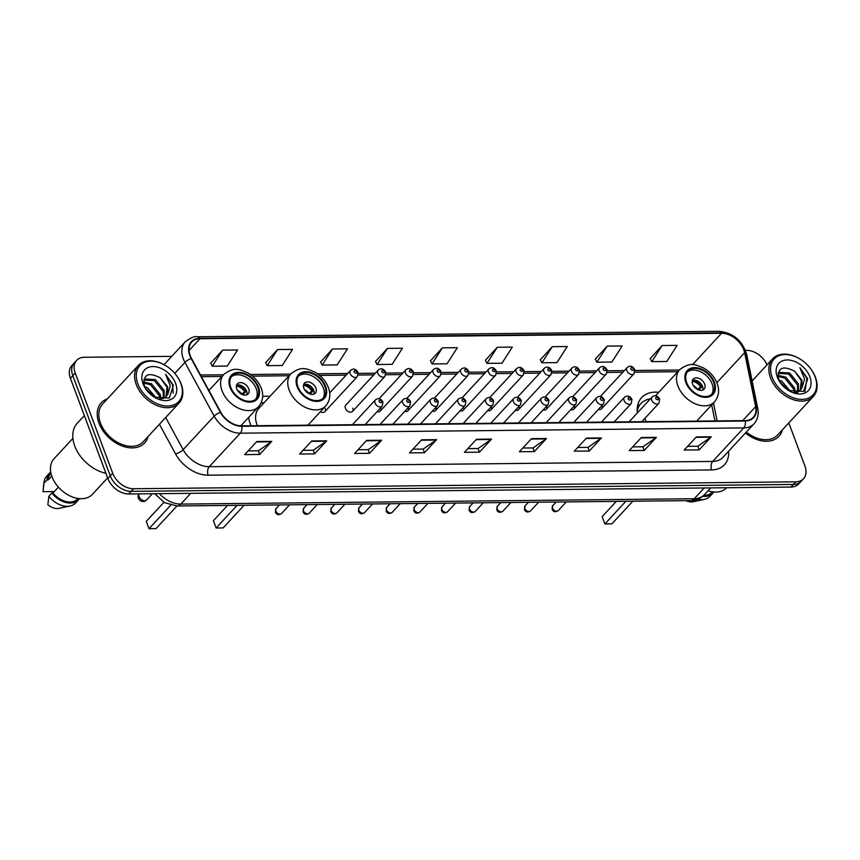 <?xml version="1.0" encoding="UTF-8"?>
<svg xmlns="http://www.w3.org/2000/svg" width="860" height="860" viewBox="0 0 860 860"><rect width="100%" height="100%" fill="white"/><g stroke="black" fill="none" stroke-linecap="round" stroke-linejoin="round"><path stroke-width="1.29" d="M248.648 417.401A32.648 22.511 42.8 0 0 250.368 424.12A32.648 22.511 42.8 0 0 251.034 425.775M352.525 411.402L384.947 376.39A4.622 3.182 -137.2 0 1 381.163 376.755A4.622 3.182 -137.2 0 1 377.809 373.294A4.622 3.182 -137.2 0 1 378.174 370.112L345.741 405.125A4.622 3.182 42.8 0 0 345.387 408.306A4.622 3.182 42.8 0 0 348.741 411.768A4.622 3.182 42.8 0 0 352.525 411.402A4.622 3.182 42.8 0 0 352.879 408.221M377.056 411.714A4.622 3.182 42.8 0 0 380.185 411.112A4.622 3.182 42.8 0 0 380.55 407.941M404.727 411.424A4.622 3.182 42.8 0 0 407.855 410.822A4.622 3.182 42.8 0 0 408.221 407.651M432.397 411.134A4.622 3.182 42.8 0 0 435.525 410.532A4.622 3.182 42.8 0 0 435.891 407.371M320.393 411.714A4.622 3.182 42.8 0 0 324.854 411.693A4.622 3.182 42.8 0 0 325.209 408.511M460.068 410.844A4.622 3.182 42.8 0 0 463.196 410.252A4.622 3.182 42.8 0 0 463.551 407.081M487.727 410.564A4.622 3.182 42.8 0 0 490.866 409.962A4.622 3.182 42.8 0 0 491.221 406.791M515.398 410.274A4.622 3.182 42.8 0 0 518.537 409.672A4.622 3.182 42.8 0 0 518.892 406.5M543.068 409.983A4.622 3.182 42.8 0 0 546.207 409.381A4.622 3.182 42.8 0 0 546.562 406.21M570.739 409.693A4.622 3.182 42.8 0 0 573.867 409.091A4.622 3.182 42.8 0 0 574.233 405.92M598.409 409.403A4.622 3.182 42.8 0 0 601.538 408.801A4.622 3.182 42.8 0 0 601.903 405.63M269.954 396.385A32.648 22.511 42.8 0 0 262.655 396.546M658.717 392.321A32.648 22.511 42.8 0 0 641.657 397.599A32.648 22.511 42.8 0 0 637.357 412.918M171.753 356.352L84.377 357.265A18.479 12.739 42.8 0 0 76.669 360.362L71.821 365.597A18.479 12.739 42.8 0 0 70.402 378.303L107.855 478.483A18.479 12.739 42.8 0 0 128.688 493.984L790.942 487.061A18.479 12.739 42.8 0 0 798.65 483.965L801.068 481.353A18.479 12.739 42.8 0 1 793.361 484.449A18.479 12.739 42.8 0 0 801.068 481.353L803.498 478.73A18.479 12.739 42.8 0 0 804.917 466.023L788.803 422.926M76.669 360.362A18.479 12.739 42.8 0 0 75.25 373.068L112.703 473.247L110.273 475.87A18.479 12.739 42.8 0 0 131.107 491.361L793.361 484.449L131.107 491.361A18.479 12.739 42.8 0 1 110.273 475.87L72.82 375.691L110.273 475.87L107.855 478.483M74.25 362.974A18.479 12.739 42.8 0 0 72.82 375.691A18.479 12.739 42.8 0 1 74.25 362.974M98.965 423.109A29.562 20.393 42.8 0 0 120.421 445.297A29.562 20.393 42.8 0 0 144.63 442.943A29.562 20.393 42.8 0 0 148.092 436.482A29.562 20.393 42.8 0 1 144.63 442.943A29.562 20.393 42.8 0 1 120.421 445.297A29.562 20.393 42.8 0 1 98.965 423.109A29.562 20.393 42.8 0 1 101.254 402.77A29.562 20.393 42.8 0 0 98.965 423.109M745.47 433.01A29.562 20.393 42.8 0 0 778.913 436.321A29.562 20.393 42.8 0 0 782.385 429.86A29.562 20.393 42.8 0 1 778.913 436.321A29.562 20.393 42.8 0 1 745.47 433.01M190.2 355.588A19.705 13.588 -137.2 0 1 191.726 342.033A19.705 13.588 -137.2 0 1 199.939 338.733L721.551 333.282A19.705 13.588 -137.2 0 1 744.62 352.707L755.661 406.651A19.705 13.588 -137.2 0 1 753.306 417.304A19.705 13.588 -137.2 0 1 745.082 420.615L241.649 425.872A19.705 13.588 -137.2 0 1 220.751 412.241L191.533 358.491A19.705 13.588 -137.2 0 1 190.2 355.588M189.802 355.599A20.199 13.932 42.8 0 0 191.167 358.566L220.386 412.316A20.199 13.932 42.8 0 0 241.8 426.291L745.244 421.024A20.199 13.932 42.8 0 0 756.08 406.715L745.039 352.783A20.199 13.932 42.8 0 0 721.4 332.863L199.789 338.313A20.199 13.932 42.8 0 0 189.802 355.599M662.125 345.537L651.816 361.641L666.79 361.479L677.11 345.376L662.125 345.537L650.192 358.62M607.192 346.107L596.872 362.21L611.858 362.049L622.178 345.957L607.192 346.107L595.26 359.2M552.249 346.688L541.929 362.78L556.914 362.63L567.234 346.526L552.249 346.688L540.317 359.77M497.316 347.257L486.996 363.361L501.982 363.2L512.302 347.096L497.316 347.257L485.384 360.34M222.622 350.127L212.302 366.231L227.287 366.07L237.607 349.966L222.622 350.127L210.689 363.21M277.565 349.547L267.245 365.65L282.231 365.5L292.55 349.396L277.565 349.547L265.632 362.64M332.498 348.977L322.177 365.081L337.163 364.919L347.483 348.816L332.498 348.977L320.565 362.06M387.441 348.408L377.121 364.511L392.106 364.35L402.426 348.246L387.441 348.408L375.508 361.49M442.373 347.827L432.053 363.93L447.039 363.78L457.359 347.676L442.373 347.827L430.441 360.921M107.425 398.825A29.562 20.393 42.8 0 0 101.254 402.77A29.562 20.393 42.8 0 1 107.425 398.825M767.055 364.833A18.479 12.739 42.8 0 0 746.63 350.342L745.47 350.353M112.703 473.247A18.479 12.739 42.8 0 0 133.536 488.749L795.79 481.826A18.479 12.739 42.8 0 0 803.498 478.73M601.409 437.933L589.293 451.027L574.308 451.177L586.434 438.095L601.409 437.933A4.923 2.881 -90.6 0 1 600.968 438.331L586.068 438.482M656.352 437.364L644.226 450.457L629.24 450.608L641.366 437.514L656.352 437.364A4.923 2.881 -90.6 0 1 655.911 437.751L641.012 437.912M711.284 436.794L699.169 449.877L684.184 450.038L696.31 436.944L711.284 436.794A4.923 2.881 -90.6 0 1 710.844 437.181L695.944 437.331M436.6 439.654L424.474 452.747L409.489 452.908L421.615 439.815L436.6 439.654A4.923 2.881 -90.6 0 1 436.149 440.051L421.25 440.202M381.657 440.234L369.542 453.317L354.556 453.478L366.683 440.385L381.657 440.234A4.923 2.881 -90.6 0 1 381.216 440.621L366.317 440.782M326.725 440.804L314.599 453.897L299.613 454.048L311.739 440.965L326.725 440.804A4.923 2.881 -90.6 0 1 326.273 441.202L311.374 441.352M271.781 441.384L259.666 454.467L244.681 454.628L256.807 441.535L271.781 441.384A4.923 2.881 -90.6 0 1 271.341 441.771L256.441 441.922M546.476 438.514L534.35 451.597L519.365 451.758L531.491 438.664L546.476 438.514A4.923 2.881 -90.6 0 1 546.035 438.901L531.125 439.062M491.533 439.084L479.418 452.177L464.432 452.328L476.558 439.245L491.533 439.084A4.923 2.881 -90.6 0 1 491.092 439.471L476.193 439.632M479.418 452.177L478.042 448.512M467.872 448.619L478.128 448.512L491.092 439.471M534.35 451.597L532.985 447.942M522.805 448.038L533.071 447.942L546.035 438.901M259.666 454.467L258.29 450.812M248.121 450.909L258.376 450.801L271.341 441.771M314.599 453.897L313.233 450.231M303.053 450.339L313.319 450.231L326.273 441.202M369.542 453.317L368.166 449.662M357.996 449.769L368.252 449.662L381.216 440.621M424.474 452.747L423.109 449.081M412.929 449.189L423.195 449.081L436.149 440.051M699.169 449.877L697.793 446.211M687.624 446.318L697.879 446.211L710.844 437.181M644.226 450.457L642.861 446.791M632.68 446.899L642.947 446.791L655.911 437.751M589.293 451.027L587.917 447.361M577.748 447.469L588.004 447.361L600.968 438.331M432.053 363.93L430.376 360.791M377.121 364.511L375.433 361.361M322.177 365.081L320.5 361.942M267.245 365.65L265.557 362.512M212.302 366.231L210.625 363.081M486.996 363.361L485.309 360.211M541.929 362.78L540.252 359.641M596.872 362.21L595.184 359.071M651.816 361.641L650.128 358.491M180.783 383.366A26.488 18.264 42.8 0 0 177.052 376.325A26.488 18.264 42.8 0 0 165.195 365.339A26.488 18.264 42.8 0 0 142.104 363.694A26.488 18.264 42.8 0 0 137.837 383.818A26.488 18.264 42.8 0 0 167.7 406.027A26.488 18.264 42.8 0 0 180.783 383.366M165.195 365.339L164.862 365.145A27.713 19.114 42.8 0 0 138.363 365.414A27.713 19.114 42.8 0 0 136.224 384.474A27.713 19.114 42.8 0 0 156.337 405.275A27.713 19.114 42.8 0 0 179.041 403.071A27.713 19.114 42.8 0 0 181.18 384.012A27.713 19.114 42.8 0 0 177.278 376.637L177.052 376.325M138.363 365.414L102.609 404.028A27.713 19.114 42.8 0 0 100.469 423.088A27.713 19.114 42.8 0 0 120.583 443.889A27.713 19.114 42.8 0 0 143.276 441.685L179.041 403.071M84.334 415.595L77.325 423.163A33.261 22.941 42.8 0 0 74.755 446.05A33.261 22.941 42.8 0 0 105.909 473.279M72.906 438.363L54.029 458.735A26.176 18.049 42.8 0 0 52.008 476.752A26.176 18.049 42.8 0 0 71.004 496.392A26.176 18.049 42.8 0 0 92.439 494.306L107.64 477.902M143.588 381.98L151.478 383.743L160.304 394.589L160.906 399.158M143.652 382.904L150.522 384.775L159.337 395.632L159.96 399.244M143.749 379.916L144.684 379.013L155.327 379.582L164.152 390.429L164.045 398.202M143.727 380.045L154.37 380.625L163.185 391.472L163.346 398.524M159.895 399.244L165.528 397.245L167.786 394.288L167.571 386.742L160.347 377.873L167.033 387.312L165.84 396.976M144.62 386.581L147.63 387.892L156.219 398.051M145.448 388.312L154.434 397.18M154.316 397.105L169.345 397.997L173.387 385.344L165.582 374.304L170.269 385.624L167.786 394.288M143.018 383.754A20.081 13.846 42.8 0 0 145.845 389.096A20.081 13.846 42.8 0 0 154.843 397.427A20.081 13.846 42.8 0 0 172.355 398.675A20.081 13.846 42.8 0 0 175.59 383.42A20.081 13.846 42.8 0 0 152.951 366.575A20.081 13.846 42.8 0 0 143.018 383.754M160.347 377.873C148.189 371.692 142.878 374.423 144.416 386.043L145.759 388.87M58.394 487.136L52.965 493.006A18.479 12.739 42.8 0 0 77.701 498.897L78.109 498.467M52.965 493.006L51.869 493.017L48.837 496.295L47.88 504.723A12.319 8.492 42.8 0 0 58.813 508.378L70.047 506.024A19.705 13.588 42.8 0 0 75.572 503.003L78.604 499.735A19.705 13.588 42.8 0 0 79.485 498.617M48.837 496.295A19.705 13.588 42.8 0 0 70.047 506.024M51.869 493.017A19.705 13.588 42.8 0 0 78.604 499.735M50.998 473.355L50.59 473.785A18.479 12.739 42.8 0 0 48.085 479.966L51.75 476.01M50.729 471.989A19.705 13.588 42.8 0 0 49.686 472.946L46.655 476.225A19.705 13.588 42.8 0 0 44.064 481.965A19.705 13.588 42.8 0 0 43.967 483.245L43 491.683L54.298 491.565M43.967 483.245L46.999 479.977L48.085 479.966M49.686 472.946A19.705 13.588 42.8 0 0 46.999 479.977M165.582 374.304L172.634 384.947L173.172 393.224M230.781 387.376A16.63 11.47 42.8 0 0 242.853 399.857A16.63 11.47 42.8 0 0 256.463 398.535A16.63 11.47 42.8 0 0 257.753 387.097A16.63 11.47 42.8 0 0 245.68 374.616A16.63 11.47 42.8 0 0 232.06 375.938A16.63 11.47 42.8 0 0 230.781 387.376M255.646 399.298A16.63 11.47 42.8 0 0 256.237 388.731A16.63 11.47 42.8 0 0 244.863 376.572A16.63 11.47 42.8 0 0 231.361 376.809M170.775 505.185L149.006 528.696L146.275 521.386L163.948 502.304M149.006 528.696L155.993 528.62L176.956 505.981M236.758 388.935A7.396 5.096 42.8 0 0 242.122 394.482A7.396 5.096 42.8 0 0 248.174 393.901A7.396 5.096 42.8 0 0 248.744 388.817A7.396 5.096 42.8 0 0 243.38 383.27A7.396 5.096 42.8 0 0 237.328 383.85A7.396 5.096 42.8 0 0 236.758 388.935M246.852 394.804A7.396 5.096 42.8 0 0 246.626 391.106A7.396 5.096 42.8 0 0 236.522 385.237M236.64 385.194A9.858 6.794 -137.2 0 1 245.767 391.805L242.993 394.804M236.339 386.172A8.621 5.945 -137.2 0 1 244.756 391.816L245.767 391.805M241.348 394.106L244.756 391.816M815.065 376.744A26.488 18.264 42.8 0 0 811.346 369.692A26.488 18.264 42.8 0 0 799.477 358.706A26.488 18.264 42.8 0 0 776.386 357.061A26.488 18.264 42.8 0 0 772.119 377.185A26.488 18.264 42.8 0 0 801.982 399.395A26.488 18.264 42.8 0 0 815.065 376.744M799.477 358.706L799.144 358.512A27.713 19.114 42.8 0 0 772.656 358.781A27.713 19.114 42.8 0 0 770.517 377.852A27.713 19.114 42.8 0 0 790.63 398.653A27.713 19.114 42.8 0 0 813.323 396.449A27.713 19.114 42.8 0 0 815.463 377.379A27.713 19.114 42.8 0 0 811.561 370.015L811.346 369.692M777.87 375.358L785.76 377.121L794.586 387.967L795.188 392.525M777.945 376.282L784.804 378.153L793.63 389L794.242 392.612M778.042 373.283L778.966 372.38L789.609 372.96L798.435 383.807L798.327 391.579M778.01 373.412L788.652 374.003L797.478 384.85L797.629 391.891M794.178 392.622L799.821 390.623L802.068 387.666L801.853 380.12L794.629 371.251L801.326 380.69L800.122 390.354M799.671 390.892L796.607 392.956M778.913 379.959L781.912 381.27L790.501 391.429M779.73 381.69L788.727 390.558M788.599 390.483L803.627 391.364L807.68 378.722L799.864 367.682L804.562 379.002L802.068 387.666M777.311 377.131A20.081 13.846 42.8 0 0 780.138 382.474A20.081 13.846 42.8 0 0 789.125 390.805A20.081 13.846 42.8 0 0 806.637 392.052A20.081 13.846 42.8 0 0 809.883 376.798A20.081 13.846 42.8 0 0 787.233 359.953A20.081 13.846 42.8 0 0 777.311 377.131M794.629 371.251C782.471 365.07 777.161 367.79 778.698 379.41L780.052 382.248M703.759 495.371A18.479 12.739 42.8 0 0 711.983 492.275L712.392 491.834M686.076 500.671A12.319 8.492 42.8 0 0 693.106 501.756L704.329 499.402A19.705 13.588 42.8 0 0 709.865 496.381L712.897 493.113A19.705 13.588 42.8 0 0 713.779 491.995M697.675 499.252A19.705 13.588 42.8 0 0 704.329 499.402M702.695 496.317A19.705 13.588 42.8 0 0 712.897 493.113M708.027 490.802A26.176 18.049 42.8 0 0 726.689 487.738M746.34 432.075A27.713 19.114 42.8 0 0 777.558 435.063L813.323 396.449M799.864 367.682L806.916 378.314L804.938 391.44M297.904 386.677A16.63 11.47 42.8 0 0 309.976 399.158A16.63 11.47 42.8 0 0 323.586 397.836A16.63 11.47 42.8 0 0 324.876 386.398A16.63 11.47 42.8 0 0 312.803 373.917A16.63 11.47 42.8 0 0 299.183 375.239A16.63 11.47 42.8 0 0 297.904 386.677M322.779 398.599A16.63 11.47 42.8 0 0 323.36 388.032A16.63 11.47 42.8 0 0 311.987 375.874A16.63 11.47 42.8 0 0 298.485 376.11M264.041 402.77A29.133 20.092 42.8 0 0 261.075 403.039M307.923 425.173L325.757 405.92A23.714 16.351 -137.2 0 1 306.343 407.812A23.714 16.351 -137.2 0 1 289.132 390.01A23.714 16.351 -137.2 0 1 290.959 373.702L258.839 408.382A23.714 16.351 42.8 0 0 257 424.7A23.714 16.351 42.8 0 0 257.409 425.7M237.091 505.358L216.129 527.997L213.398 520.687L227.502 505.454M216.129 527.997L223.116 527.922L244.079 505.282M303.881 388.236A7.396 5.096 42.8 0 0 309.245 393.783A7.396 5.096 42.8 0 0 315.298 393.192A7.396 5.096 42.8 0 0 315.867 388.107A7.396 5.096 42.8 0 0 310.503 382.56A7.396 5.096 42.8 0 0 304.451 383.151A7.396 5.096 42.8 0 0 303.881 388.236M313.975 394.095A7.396 5.096 42.8 0 0 313.75 390.397A7.396 5.096 42.8 0 0 303.655 384.538M303.773 384.495A9.858 6.794 -137.2 0 1 312.9 391.106L310.116 394.106M303.462 385.463A8.621 5.945 -137.2 0 1 311.879 391.117L312.9 391.106M308.471 393.407L311.879 391.117M686.667 382.614A16.63 11.47 42.8 0 0 698.739 395.095A16.63 11.47 42.8 0 0 712.349 393.772A16.63 11.47 42.8 0 0 713.639 382.334A16.63 11.47 42.8 0 0 701.567 369.854A16.63 11.47 42.8 0 0 687.946 371.176A16.63 11.47 42.8 0 0 686.667 382.614M711.532 394.536A16.63 11.47 42.8 0 0 712.123 383.969A16.63 11.47 42.8 0 0 700.75 371.81A16.63 11.47 42.8 0 0 687.247 372.047M650.343 398.9A29.133 20.092 42.8 0 0 640.893 403.587L639.378 405.221A29.133 20.092 42.8 0 0 637.249 408.242M640.893 403.587A29.133 20.092 42.8 0 0 637.217 411.166M645.011 418.25A23.714 16.351 42.8 0 0 645.763 420.637A23.714 16.351 42.8 0 0 646.172 421.647M625.854 501.294L604.892 523.933L602.161 516.623L616.265 501.391M604.892 523.933L611.879 523.858L632.842 501.219M692.644 384.173A7.396 5.096 42.8 0 0 698.008 389.72A7.396 5.096 42.8 0 0 704.061 389.139A7.396 5.096 42.8 0 0 704.63 384.054A7.396 5.096 42.8 0 0 699.266 378.507A7.396 5.096 42.8 0 0 693.214 379.088A7.396 5.096 42.8 0 0 692.644 384.173M702.738 390.042A7.396 5.096 42.8 0 0 702.512 386.344A7.396 5.096 42.8 0 0 692.418 380.475M692.526 380.432A9.858 6.794 -137.2 0 1 701.653 387.043L698.879 390.042M692.225 381.41A8.621 5.945 -137.2 0 1 700.642 387.054L701.653 387.043M697.234 389.344L700.642 387.054M128.688 493.984L133.536 488.749M70.402 378.303L75.25 373.068M790.942 487.061L795.79 481.826M159.412 493.661A24.639 16.985 42.8 0 0 180.793 504.1L190.769 493.328M690.462 500.617A12.319 7.202 -90.6 0 0 694.235 498.736A24.639 16.985 42.8 0 0 704.501 494.608C700.728 498.52 696.041 500.531 690.462 500.617L177.02 505.981A12.319 7.202 -90.6 0 0 180.793 504.1L694.235 498.736L704.211 487.964M199.939 338.733L189.06 350.482M745.244 421.024A6.16 3.601 89.4 0 1 743.739 427.925L240.295 433.182A24.639 16.985 -137.2 0 1 214.172 416.143L184.954 362.393A24.639 16.985 -137.2 0 1 183.298 358.77A24.639 16.985 -137.2 0 1 185.201 341.829L164.045 364.672M191.167 358.566A6.16 1.967 -28.5 0 0 184.954 362.393L174.784 373.38M220.386 412.316A6.16 1.967 -28.5 0 0 214.172 416.143L183.148 449.651A24.639 16.985 42.8 0 0 209.259 466.69L240.295 433.182A6.16 3.601 -90.6 0 0 241.8 426.291M754.005 423.797A24.639 16.985 -137.2 0 1 743.739 427.925L712.703 461.433A24.639 16.985 42.8 0 0 722.97 457.305L754.005 423.797C757.66 419.648 758.907 414.509 757.735 408.382L746.695 354.449C742.298 340.485 733.053 332.766 718.971 331.304L197.359 336.754A6.16 3.601 89.4 0 1 199.789 338.313M756.08 406.715A6.16 3.214 -11.6 0 1 757.735 408.382M745.039 352.783A6.16 3.214 -11.6 0 1 746.695 354.449M721.4 332.863A6.16 3.601 -90.6 0 0 718.971 331.304M728.603 451.231A30.799 21.242 -137.2 0 1 711.618 469.925L208.184 475.182A30.799 21.242 -137.2 0 1 175.537 453.887L159.423 424.249M165.668 417.508L183.148 449.651A6.16 1.967 151.5 0 1 175.537 453.887M208.184 475.182A6.16 3.601 -90.6 0 1 209.259 466.69L712.703 461.433A6.16 3.601 -90.6 0 0 711.618 469.925M755.661 406.651L742.707 420.637M744.62 352.707L716.832 382.711M717.133 420.906L713.467 402.996M721.551 333.282L692.429 364.737M679.368 370.015L634.949 370.477M624.338 370.596L607.278 370.767M596.668 370.875L579.618 371.058M568.997 371.165L551.948 371.348M541.327 371.456L524.277 371.638M513.656 371.746L496.607 371.928M485.997 372.036L468.937 372.219M458.326 372.326L441.266 372.498M430.656 372.616L413.606 372.788M402.985 372.907L385.936 373.079M375.315 373.197L358.265 373.369M347.644 373.476L317.544 373.799M290.605 374.079L250.421 374.498M223.482 374.777L200.52 375.014M258.495 387.086A17.555 12.104 42.8 0 0 238.704 372.369A17.555 12.104 42.8 0 0 230.028 387.387A17.555 12.104 42.8 0 0 249.819 402.104A17.555 12.104 42.8 0 0 258.495 387.086M222.009 390.709A23.714 16.351 -137.2 0 1 223.837 374.401C234.974 365.93 240.101 369.897 247.465 372.66C253.99 376.358 258.58 381.539 261.236 388.204C263.837 395.095 262.966 401.233 258.634 406.619A23.714 16.351 -137.2 0 1 239.209 408.511A23.714 16.351 -137.2 0 1 222.009 390.709M138.901 493.877A4.923 4.923 0 0 0 146.651 499.886A4.923 3.397 -137.2 0 1 144.598 500.713A4.923 3.397 -137.2 0 1 139.051 496.575A4.923 3.397 -137.2 0 1 138.987 493.877M237.424 390.322A7.149 4.923 -137.2 0 1 241.531 393.988M325.628 386.387A17.555 12.104 42.8 0 0 305.827 371.671A17.555 12.104 42.8 0 0 297.151 386.688A17.555 12.104 42.8 0 0 316.953 401.405A17.555 12.104 42.8 0 0 325.628 386.387M304.548 389.623A7.149 4.923 -137.2 0 1 308.654 393.289M714.38 382.324A17.555 12.104 42.8 0 0 694.59 367.607A17.555 12.104 42.8 0 0 685.914 382.625A17.555 12.104 42.8 0 0 705.716 397.341A17.555 12.104 42.8 0 0 714.38 382.324M677.895 385.946A23.714 16.351 -137.2 0 1 679.722 369.639C690.859 361.168 695.987 365.135 703.351 367.897C709.876 371.595 714.466 376.777 717.122 383.442C719.723 390.332 718.852 396.481 714.52 401.856A23.714 16.351 -137.2 0 1 695.106 403.748A23.714 16.351 -137.2 0 1 677.895 385.946M640.087 404.458L639.657 404.759A29.53 20.361 42.8 0 0 637.421 406.758M693.311 385.56A7.149 4.923 -137.2 0 1 697.417 389.225M324.854 411.693L357.276 376.68A4.622 3.182 -137.2 0 1 353.492 377.046A4.622 3.182 -137.2 0 1 350.149 373.573A4.622 3.182 -137.2 0 1 350.504 370.402L329.67 392.891M354.159 371.918A1.537 1.064 42.8 0 0 356.653 371.885A1.537 1.064 42.8 0 0 354.159 371.918M381.829 371.627A1.537 1.064 42.8 0 0 384.323 371.595A1.537 1.064 42.8 0 0 381.829 371.627M380.185 411.112L412.617 376.099A4.622 3.182 -137.2 0 1 408.833 376.465A4.622 3.182 -137.2 0 1 405.479 373.004A4.622 3.182 -137.2 0 1 405.834 369.821L379.088 398.707M409.5 371.337A1.537 1.064 42.8 0 0 411.994 371.316A1.537 1.064 42.8 0 0 409.5 371.337M407.855 410.822L440.288 375.809A4.622 3.182 -137.2 0 1 436.504 376.175A4.622 3.182 -137.2 0 1 433.15 372.713A4.622 3.182 -137.2 0 1 433.504 369.531L406.748 398.427M437.16 371.047A1.537 1.064 42.8 0 0 439.664 371.025A1.537 1.064 42.8 0 0 437.16 371.047M435.525 410.532L467.958 375.519A4.622 3.182 -137.2 0 1 464.174 375.885A4.622 3.182 -137.2 0 1 460.82 372.423A4.622 3.182 -137.2 0 1 461.175 369.241L434.418 398.137M464.83 370.757A1.537 1.064 42.8 0 0 467.335 370.735A1.537 1.064 42.8 0 0 464.83 370.757M463.196 410.252L495.629 375.229A4.622 3.182 -137.2 0 1 491.845 375.594A4.622 3.182 -137.2 0 1 488.491 372.133A4.622 3.182 -137.2 0 1 488.846 368.951L462.089 397.847M492.5 370.466A1.537 1.064 42.8 0 0 494.994 370.445A1.537 1.064 42.8 0 0 492.5 370.466M490.866 409.962L523.288 374.938A4.622 3.182 -137.2 0 1 519.515 375.315A4.622 3.182 -137.2 0 1 516.161 371.842A4.622 3.182 -137.2 0 1 516.516 368.671L489.759 397.556M520.171 370.176A1.537 1.064 42.8 0 0 522.665 370.155A1.537 1.064 42.8 0 0 520.171 370.176M518.537 409.672L550.959 374.659A4.622 3.182 -137.2 0 1 547.175 375.024A4.622 3.182 -137.2 0 1 543.832 371.552A4.622 3.182 -137.2 0 1 544.187 368.381L517.43 397.266M547.841 369.897A1.537 1.064 42.8 0 0 550.336 369.864A1.537 1.064 42.8 0 0 547.841 369.897M546.207 409.381L578.63 374.369A4.622 3.182 -137.2 0 1 574.846 374.734A4.622 3.182 -137.2 0 1 571.491 371.262A4.622 3.182 -137.2 0 1 571.857 368.091L545.1 396.976M575.512 369.606A1.537 1.064 42.8 0 0 578.006 369.574A1.537 1.064 42.8 0 0 575.512 369.606M573.867 409.091L606.3 374.079A4.622 3.182 -137.2 0 1 602.516 374.444A4.622 3.182 -137.2 0 1 599.162 370.972A4.622 3.182 -137.2 0 1 599.517 367.8L572.771 396.686M603.172 369.316A1.537 1.064 42.8 0 0 605.676 369.284A1.537 1.064 42.8 0 0 603.172 369.316M601.538 408.801L633.971 373.788A4.622 3.182 -137.2 0 1 630.187 374.154A4.622 3.182 -137.2 0 1 626.832 370.692A4.622 3.182 -137.2 0 1 627.187 367.51L600.43 396.395M630.842 369.026A1.537 1.064 42.8 0 0 633.347 369.004A1.537 1.064 42.8 0 0 630.842 369.026M281.51 513.527C278.704 515.323 276.673 514.85 275.415 512.108L276.082 508.507A3.698 2.548 42.8 0 0 275.802 511.055A3.698 2.548 42.8 0 0 278.479 513.828A3.698 2.548 42.8 0 0 281.51 513.527L289.583 504.809M375.057 403.071A4.622 3.182 -137.2 0 1 375.411 399.889C378.314 397.761 380.819 398.438 382.937 401.942L382.195 406.167A4.622 3.182 -137.2 0 1 378.411 406.533A4.622 3.182 -137.2 0 1 375.057 403.071M381.571 401.383A1.537 1.064 42.8 0 0 379.077 401.405A1.537 1.064 42.8 0 0 381.571 401.383M309.17 513.237C306.364 515.043 304.333 514.559 303.075 511.818L303.752 508.217A3.698 2.548 42.8 0 0 303.462 510.765A3.698 2.548 42.8 0 0 306.149 513.538A3.698 2.548 42.8 0 0 309.17 513.237L317.254 504.519M402.727 402.781A4.622 3.182 -137.2 0 1 403.082 399.599C405.974 397.471 408.489 398.148 410.607 401.652L409.865 405.877A4.622 3.182 -137.2 0 1 406.081 406.242A4.622 3.182 -137.2 0 1 402.727 402.781M409.242 401.093A1.537 1.064 42.8 0 0 406.737 401.115A1.537 1.064 42.8 0 0 409.242 401.093M336.84 512.958C334.035 514.753 332.003 514.269 330.745 511.528L331.423 507.927A3.698 2.548 42.8 0 0 331.132 510.474A3.698 2.548 42.8 0 0 333.82 513.248A3.698 2.548 42.8 0 0 336.84 512.958L344.925 504.229M430.398 402.491A4.622 3.182 -137.2 0 1 430.752 399.309C433.644 397.18 436.16 397.858 438.277 401.362L437.536 405.587A4.622 3.182 -137.2 0 1 433.752 405.952A4.622 3.182 -137.2 0 1 430.398 402.491M436.901 400.803A1.537 1.064 42.8 0 0 434.408 400.825A1.537 1.064 42.8 0 0 436.901 400.803M364.511 512.667C361.705 514.463 359.673 513.99 358.416 511.238L359.093 507.637A3.698 2.548 42.8 0 0 358.803 510.184A3.698 2.548 42.8 0 0 361.49 512.958A3.698 2.548 42.8 0 0 364.511 512.667L372.595 503.938M458.068 402.2A4.622 3.182 -137.2 0 1 458.423 399.029C461.315 396.89 463.819 397.578 465.948 401.072L465.195 405.296A4.622 3.182 -137.2 0 1 461.422 405.673A4.622 3.182 -137.2 0 1 458.068 402.2M464.572 400.513A1.537 1.064 42.8 0 0 462.078 400.534A1.537 1.064 42.8 0 0 464.572 400.513M392.181 512.377C389.376 514.173 387.344 513.699 386.086 510.947L386.763 507.357A3.698 2.548 42.8 0 0 386.473 509.894A3.698 2.548 42.8 0 0 389.15 512.667A3.698 2.548 42.8 0 0 392.181 512.377L400.255 503.648M485.739 401.91A4.622 3.182 -137.2 0 1 486.094 398.739C488.985 396.6 491.49 397.288 493.618 400.781L492.866 405.017A4.622 3.182 -137.2 0 1 489.082 405.382A4.622 3.182 -137.2 0 1 485.739 401.91M492.242 400.222A1.537 1.064 42.8 0 0 489.748 400.255A1.537 1.064 42.8 0 0 492.242 400.222M419.852 512.087C417.046 513.882 415.014 513.409 413.757 510.657L414.423 507.067A3.698 2.548 42.8 0 0 414.144 509.604A3.698 2.548 42.8 0 0 416.82 512.377A3.698 2.548 42.8 0 0 419.852 512.087L427.925 503.358M513.399 401.62A4.622 3.182 -137.2 0 1 513.764 398.449C516.656 396.31 519.16 396.998 521.278 400.491L520.537 404.727A4.622 3.182 -137.2 0 1 516.752 405.092A4.622 3.182 -137.2 0 1 513.399 401.62M519.913 399.932A1.537 1.064 42.8 0 0 517.419 399.964A1.537 1.064 42.8 0 0 519.913 399.932M447.522 511.797C444.717 513.592 442.685 513.119 441.427 510.367L442.094 506.776A3.698 2.548 42.8 0 0 441.814 509.313A3.698 2.548 42.8 0 0 444.491 512.087A3.698 2.548 42.8 0 0 447.522 511.797L455.596 503.079M541.069 401.33A4.622 3.182 -137.2 0 1 541.424 398.159C544.326 396.019 546.831 396.707 548.949 400.201L548.207 404.437A4.622 3.182 -137.2 0 1 544.423 404.802A4.622 3.182 -137.2 0 1 541.069 401.33M547.583 399.642A1.537 1.064 42.8 0 0 545.089 399.674A1.537 1.064 42.8 0 0 547.583 399.642M475.182 511.506C472.387 513.302 470.356 512.829 469.087 510.077L469.764 506.486A3.698 2.548 42.8 0 0 469.485 509.023A3.698 2.548 42.8 0 0 472.161 511.797A3.698 2.548 42.8 0 0 475.182 511.506L483.266 502.788M568.739 401.05A4.622 3.182 -137.2 0 1 569.094 397.868C571.997 395.74 574.501 396.417 576.619 399.911L575.878 404.146A4.622 3.182 -137.2 0 1 572.093 404.512A4.622 3.182 -137.2 0 1 568.739 401.05M575.254 399.363A1.537 1.064 42.8 0 0 572.749 399.384A1.537 1.064 42.8 0 0 575.254 399.363M502.853 511.216C500.047 513.011 498.015 512.538 496.757 509.786L497.435 506.196A3.698 2.548 42.8 0 0 497.144 508.744A3.698 2.548 42.8 0 0 499.832 511.517A3.698 2.548 42.8 0 0 502.853 511.216L510.937 502.498M596.41 400.76A4.622 3.182 -137.2 0 1 596.765 397.578C599.657 395.45 602.172 396.127 604.29 399.631L603.548 403.856A4.622 3.182 -137.2 0 1 599.764 404.221A4.622 3.182 -137.2 0 1 596.41 400.76M602.924 399.072A1.537 1.064 42.8 0 0 600.42 399.094A1.537 1.064 42.8 0 0 602.924 399.072M530.523 510.926C527.717 512.721 525.686 512.248 524.428 509.507L525.105 505.906A3.698 2.548 42.8 0 0 524.815 508.454A3.698 2.548 42.8 0 0 527.502 511.227A3.698 2.548 42.8 0 0 530.523 510.926L538.607 502.208M624.08 400.47A4.622 3.182 -137.2 0 1 624.435 397.288C627.327 395.159 629.832 395.837 631.96 399.341L631.218 403.566A4.622 3.182 -137.2 0 1 627.434 403.931A4.622 3.182 -137.2 0 1 624.08 400.47M630.584 398.782A1.537 1.064 42.8 0 0 628.09 398.803A1.537 1.064 42.8 0 0 630.584 398.782M558.194 510.636C555.388 512.442 553.356 511.958 552.099 509.217L552.776 505.615A3.698 2.548 42.8 0 0 552.486 508.163A3.698 2.548 42.8 0 0 555.173 510.937A3.698 2.548 42.8 0 0 558.194 510.636L566.278 501.917M651.751 400.179A4.622 3.182 -137.2 0 1 652.106 396.998C654.997 394.869 657.502 395.546 659.631 399.051L658.878 403.275A4.622 3.182 -137.2 0 1 655.105 403.641A4.622 3.182 -137.2 0 1 651.751 400.179M658.255 398.492A1.537 1.064 42.8 0 0 655.761 398.513A1.537 1.064 42.8 0 0 658.255 398.492M704.501 494.608L710.715 487.899M177.02 505.981L164.54 502.638L154.671 493.704M197.359 336.754C195.059 335.916 191.006 337.614 185.201 341.829M714.972 420.927L711.693 404.91M677.82 371.692L634.863 372.144M622.78 372.262L607.203 372.434M595.12 372.552L579.533 372.713M567.449 372.842L551.862 373.004M539.779 373.132L524.192 373.294M512.108 373.423L496.521 373.584M484.438 373.713L468.85 373.874M456.767 374.003L441.191 374.164M429.108 374.293L413.52 374.455M401.437 374.573L385.85 374.745M373.767 374.863L358.179 375.035M346.096 375.154L319.662 375.433M289.057 375.755L252.539 376.132M221.934 376.454L201.412 376.669M43.419 486.921L44.064 481.965M208.926 390.494L223.837 374.401M240.822 425.85L258.634 406.619M152.349 493.737L146.651 499.886M752.124 380.958L772.656 358.781M325.757 405.92C330.089 400.534 330.96 394.396 328.359 387.505C325.704 380.84 321.113 375.659 314.588 371.95C307.224 369.198 302.096 365.231 290.959 373.702M655.513 395.783L679.722 369.639M696.686 421.12L714.52 401.856M639.657 404.759L637.486 406.318M357.276 376.68L358.029 372.444C355.9 368.843 353.395 368.155 350.504 370.402M384.947 376.39L385.688 372.154C383.571 368.553 381.066 367.876 378.174 370.112M412.617 376.099L413.359 371.864C411.241 368.263 408.737 367.585 405.834 369.821M440.288 375.809L441.029 371.584C438.912 367.973 436.396 367.295 433.504 369.531M467.958 375.519L468.7 371.294C466.582 367.682 464.067 367.005 461.175 369.241M495.629 375.229L496.37 371.004C494.242 367.403 491.737 366.715 488.846 368.951M523.288 374.938L524.041 370.714C521.913 367.113 519.408 366.425 516.516 368.671M550.959 374.659L551.701 370.423C549.583 366.822 547.078 366.134 544.187 368.381M578.63 374.369L579.371 370.133C577.254 366.532 574.749 365.844 571.857 368.091M606.3 374.079L607.042 369.843C604.924 366.242 602.419 365.565 599.517 367.8M633.971 373.788L634.712 369.553C632.595 365.952 630.079 365.274 627.187 367.51M276.082 508.507L279.414 504.917M352.428 424.711L375.411 399.889M365.145 424.582L382.195 406.167M303.752 508.217L307.084 504.627M380.098 424.421L403.082 399.599M392.816 424.292L409.865 405.877M331.423 507.927L334.755 504.336M407.769 424.13L430.752 399.309M420.486 424.002L437.536 405.587M359.093 507.637L362.415 504.046M435.44 423.84L458.423 399.029M448.146 423.711L465.195 405.296M386.763 507.357L390.085 503.756M463.099 423.561L486.094 398.739M475.816 423.421L492.866 405.017M414.423 507.067L417.756 503.465M490.77 423.27L513.764 398.449M503.487 423.131L520.537 404.727M442.094 506.776L445.426 503.175M518.44 422.98L541.424 398.159M531.158 422.84L548.207 404.437M469.764 506.486L473.097 502.896M546.111 422.69L569.094 397.868M558.828 422.561L575.878 404.146M497.435 506.196L500.767 502.606M573.781 422.4L596.765 397.578M586.499 422.271L603.548 403.856M525.105 505.906L528.427 502.315M601.452 422.11L624.435 397.288M614.158 421.981L631.218 403.566M552.776 505.615L556.097 502.025M629.122 421.819L652.106 396.998M641.829 421.69L658.878 403.275"/></g></svg>
